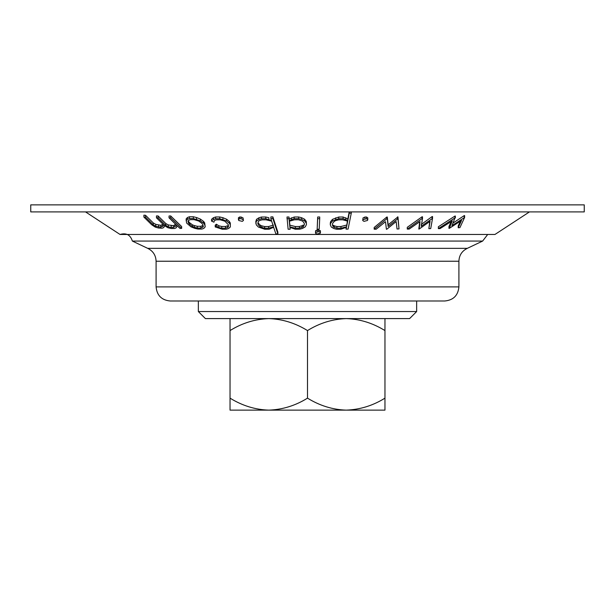 <?xml version="1.0" encoding="UTF-8"?>
<svg xmlns="http://www.w3.org/2000/svg" width="615" height="615" viewBox="0 0 615 615"><rect width="100%" height="100%" fill="white"/><g stroke="black" fill="none" stroke-linecap="round" stroke-linejoin="round"><path stroke-width="0.92" d="M349.197 211.906L347.821 218.948L343.07 217.003L338.719 217.034L332.492 219.347L330.616 221.608L330.301 223.114L330.301 224.806L331.262 227.035L333.822 228.534L336.559 229.257L340.91 229.226L346.468 227.258L346.068 229.141L348.082 229.095L351.28 213.144L349.274 213.197L347.821 220.647L343.07 218.702L338.719 218.725L332.492 221.039L330.616 223.299L330.301 224.806M529.461 211.906L494.952 234.469L120.048 234.469C126.298 232.662 130.403 234.861 132.363 241.065L147.708 248.352C153.043 250.989 155.841 255.286 156.095 261.229L156.095 286.905L458.905 286.905C458.067 295.454 453.37 300.151 444.822 300.989L416.647 300.989L416.647 311.551L198.353 311.551L198.353 300.989L170.178 300.989L444.822 300.989M455.346 217.91L455.346 216.05L454.946 216.065L438.341 226.781L438.341 228.619L440.056 228.603L452.286 220.877L449.304 228.357L461.542 220.439L458.206 227.773L459.912 227.627L464.609 217.456L451.987 225.605L454.946 217.925L438.341 228.619M464.609 217.456L464.609 215.565L464.217 215.596L453.163 222.984M460.351 221.239L458.206 225.882L458.206 227.773M451.164 221.615L448.958 226.505L448.958 228.373M205.202 226.827L204.672 222.822L203.45 221.315L200.336 219.063L196.539 217.533L193.318 216.764L189.435 216.757L187.444 217.502L186.091 219.009L186.629 223.061L190.958 226.812L194.786 228.334L197.984 229.072L201.866 229.08L203.88 228.342L205.202 226.827L204.672 224.59L203.45 223.084L200.336 220.831L193.318 218.548L189.435 218.54L187.444 219.294L186.091 220.808M243.432 220.47L243.017 217.871L241.072 217.018L239.496 217.034L238.351 217.91L238.766 220.516L242.287 221.346L243.432 220.47L243.017 219.586L241.072 218.74L239.496 218.748L238.351 219.632M306.424 224.629L306.262 221.431L304.579 219.194L301.55 217.702L298.544 216.972L294.193 217.018L289.219 219.048L289.012 217.018L286.99 217.003L288.112 229.218L290.134 229.234L289.926 227.358L295.315 229.234L299.666 229.195L302.511 228.426L305.217 226.881L306.424 224.629L306.262 223.122L304.579 220.885L301.55 219.386L298.544 218.663L294.193 218.702L289.219 220.739L289.012 218.709L286.99 218.694M320.415 232.416L320.415 230.717L317.209 229.972L315.564 230.756L315.518 233.246L317.079 234.007L320.369 233.208L320.415 232.416L318.854 231.655L315.564 232.455L315.518 233.246M367.793 219.586L367.793 217.871L366.532 217.018L364.926 217.034L363.042 217.918L362.727 220.508L363.988 221.354L367.478 220.47L367.793 219.586L366.532 218.732L363.042 219.624L362.727 220.508M422.497 218.579L422.497 216.795L422.051 216.795L407.276 227.312L407.276 229.08L409.144 229.103L420.037 221.515L419.176 229.034L430.093 221.292L428.855 228.672L430.715 228.565L432.545 218.348L421.221 226.305L422.497 218.579L422.051 218.579L407.276 229.08M432.545 218.348L432.545 216.542L432.13 216.565L421.221 224.513M429.762 221.538L428.855 228.672M419.722 221.746L418.807 229.041M399.012 228.911L397.959 216.887L388.142 224.775L387.296 217.026L386.827 217.026L374.181 227.458L374.181 229.187L376.157 229.218L385.505 221.684L386.397 229.249L386.789 229.241L396.168 221.561L397.036 228.988L399.012 228.911L397.959 218.632L388.142 226.512L387.296 218.756L386.827 218.756L374.181 229.187M319.708 218.686L319.708 216.995L317.678 217.01L317.163 229.234L319.185 229.218L319.708 218.686L317.678 218.702L317.163 229.234M268.878 219.44L268.878 217.748L265.772 217.01L261.46 217.041L258.838 217.825L256.486 219.363L255.794 221.623L256.271 224.836L258.4 227.058L264.827 229.264L269.139 229.234L273.621 227.258L275.874 233.908L277.865 233.854L272.875 218.556L270.884 218.609L271.507 220.639L265.772 218.709L261.46 218.74L258.838 219.524L256.486 221.069L255.794 223.33M277.865 233.854L277.865 232.147L272.875 216.864L270.884 216.911L270.884 218.609M230.348 226.95L230.294 222.976L229.341 221.469L226.574 219.232L222.93 217.718L219.709 216.972L215.634 216.98L213.39 217.748L211.529 219.347L211.529 221.1L213.966 222.176L214.404 220.524L216.449 219.824L220.232 219.809L224.852 221.169L228.365 224.713L228.419 226.835L227.596 227.496L225.544 228.219L221.754 228.234L218.84 227.558L216.357 225.966L215.212 226.935L222.276 229.241L226.343 229.226L228.626 228.48L230.348 226.95L230.294 224.706L229.341 223.199L226.574 220.962L219.709 218.709L215.634 218.732L213.39 219.501L211.529 221.1M227.596 227.496L227.596 225.759L225.544 226.481L221.754 226.489L218.84 225.805L216.357 224.214L215.212 225.182L215.212 226.935M162.998 224.26L160.807 225.313L155.779 224.36L153.273 222.93L145.547 215.304L143.895 215.158L143.895 217.08L151.674 224.752L155.249 227.104L158.478 228.011L162.037 228.219L163.651 227.612L164.728 225.736L167.81 227.711L171.062 228.496L174.622 228.503L176.221 227.773L177.212 225.82L180.003 228.426L181.656 228.38L170.693 217.779L169.04 217.825L176.72 225.359L173.384 227.496L171.231 227.489L168.318 226.789L165.827 225.421L158.109 217.833L156.456 217.795L164.136 225.344L160.807 227.196L155.779 226.258L153.273 224.829L145.547 217.21L143.895 217.08M175.659 224.344L173.384 225.651L168.318 224.936L165.827 223.56L158.109 215.965L156.456 215.919L156.456 217.795M181.656 228.38L181.656 226.558L170.693 215.95L169.04 215.988L169.04 217.825M132.363 241.065L482.637 241.065L487.703 234.469M432.13 216.565L432.13 218.363M422.051 216.795L422.051 218.579M397.959 216.887L397.959 218.632M397.505 216.903L397.505 218.64M388.142 224.775L388.142 226.512M387.296 217.026L387.296 218.756M386.827 217.026L386.827 218.756M366.532 217.018L366.532 218.732M364.926 217.034L364.926 218.748M363.042 217.918L363.042 219.624M335.852 220.554L338.673 219.824L342.678 219.801L347.721 221.154L346.568 226.774L340.948 228.219L336.951 228.242L333.253 226.897L332.331 224.79L332.623 223.376L334.422 221.231L335.852 220.554M347.398 221.069L346.568 226.774M346.568 225.075L340.948 226.52L340.948 228.219M340.948 226.52L336.951 226.543L336.951 228.242M336.951 226.543L334.414 225.851L334.414 227.55M334.414 225.851L333.253 225.205L333.253 226.897M346.068 227.458L346.068 229.141M351.28 211.906L351.28 213.144M349.274 211.906L349.274 213.197M347.821 218.948L347.821 220.647M345.807 217.748L345.807 219.44M343.07 217.003L343.07 218.702M338.719 217.034L338.719 218.725M335.675 217.81L335.675 219.501M332.492 219.347L332.492 221.039M330.616 221.608L330.616 223.299M318.854 229.964L318.854 231.655M317.209 229.972L317.209 231.671M315.564 230.756L315.564 232.455M317.678 217.01L317.678 218.702M298.506 219.755L302.642 221.1L304.233 223.23L304.387 224.644L303.249 226.774L299.405 228.188L295.369 228.227L289.873 226.874L289.273 221.246L294.47 219.801L298.506 219.755M301.996 227.45L301.996 225.759L303.249 225.082L303.249 226.774M301.996 225.759L299.405 226.489L299.405 228.188M299.405 226.489L295.369 226.535L295.369 228.227M295.369 226.535L289.873 225.175L289.873 226.874M289.873 225.175L289.465 221.346M290.134 227.542L290.134 229.234M306.262 221.431L306.262 223.122M304.579 219.194L304.579 220.885M301.55 217.702L301.55 219.386M298.544 216.972L298.544 218.663M294.193 217.018L294.193 218.702M291.372 217.81L291.372 219.494M289.219 219.048L289.219 220.739M289.012 217.018L289.012 218.709M259.553 220.577L261.982 219.839L265.941 219.801L271.669 221.146L273.467 226.774L268.632 228.227L264.673 228.257L260.291 226.92L258.262 224.813L257.808 223.399L258.477 221.254L259.553 220.577M273.467 225.075L268.632 226.52L268.632 228.227M268.632 226.52L264.673 226.551L264.673 228.257M264.673 226.551L261.782 225.859L261.782 227.565M261.782 225.859L260.291 225.213L260.291 226.92M260.291 225.213L258.262 223.107L258.262 224.813M258.262 223.107L258.077 222.538M272.875 216.864L272.875 218.556M265.772 217.01L265.772 218.709M261.46 217.041L261.46 218.74M258.838 217.825L258.838 219.524M256.486 219.363L256.486 221.069M243.017 217.871L243.017 219.586M241.072 217.018L241.072 218.74M239.496 217.034L239.496 218.748M225.544 226.481L225.544 228.219M221.754 226.489L221.754 228.234M218.84 225.805L218.84 227.558M216.357 224.214L216.357 225.966M230.294 222.976L230.294 224.706M229.341 221.469L229.341 223.199M226.574 219.232L226.574 220.962M222.93 217.718L222.93 219.455M219.709 216.972L219.709 218.709M215.634 216.98L215.634 218.732M213.39 217.748L213.39 219.501M188.613 220.355L190.427 219.64L194.033 219.647L198.722 221.031L201.674 223.176L202.819 224.59L203.327 226.704L200.874 228.073L197.269 228.065L192.572 226.689L188.498 223.153L187.967 221.016L188.613 220.355M200.874 228.073L200.874 226.289L202.681 225.59L202.681 227.365M200.874 226.289L197.269 226.282L197.269 228.065M197.269 226.282L194.294 225.559L194.294 227.35M194.294 225.559L192.572 224.898L192.572 226.689M192.572 224.898L189.643 222.776L189.643 224.567M189.643 222.776L188.498 221.362L188.498 223.153M188.498 221.362L188.321 220.654M204.672 222.822L204.672 224.59M203.45 221.315L203.45 223.084M200.336 219.063L200.336 220.831M196.539 217.533L196.539 219.309M193.318 216.764L193.318 218.548M189.435 216.757L189.435 218.54M187.444 217.502L187.444 219.294M170.693 215.95L170.693 217.779M174.868 224.944L174.868 226.781M173.384 225.651L173.384 227.496M171.231 225.643L171.231 227.489M168.318 224.936L168.318 226.789M165.827 223.56L165.827 225.421M158.109 215.965L158.109 217.833M162.299 224.729L162.299 226.604M160.807 225.313L160.807 227.196M158.662 225.19L158.662 227.073M155.779 224.36L155.779 226.258M153.273 222.93L153.273 224.829M145.547 215.304L145.547 217.21M464.217 215.596L464.217 217.487M454.946 216.065L454.946 217.925M584.25 211.906L30.75 211.906L30.75 204.864L584.25 204.864L584.25 211.906M170.178 300.989C161.63 300.151 156.933 295.454 156.095 286.905M416.647 311.551L409.605 318.593L205.395 318.593L198.353 311.551M230.041 318.593L230.041 410.136L369.115 410.136M346.23 410.136L384.959 410.136L384.959 398.151C372.905 405.646 359.99 409.636 346.23 410.136C332.63 409.682 319.715 405.685 307.5 398.151C295.438 405.646 282.531 409.636 268.77 410.136C255.164 409.682 242.256 405.685 230.041 398.151M384.959 318.593L384.959 398.151M230.041 330.578C242.095 323.083 255.01 319.093 268.77 318.593C282.37 319.047 295.285 323.044 307.5 330.578C319.562 323.083 332.469 319.093 346.23 318.593C359.837 319.047 372.744 323.044 384.959 330.578M307.5 330.578L307.5 398.151M147.708 248.352L467.292 248.352L482.637 241.065M156.095 261.229L458.905 261.229L458.905 286.905M85.539 211.906L120.048 234.469M458.905 261.229C459.159 255.286 461.957 250.989 467.292 248.352"/></g></svg>

